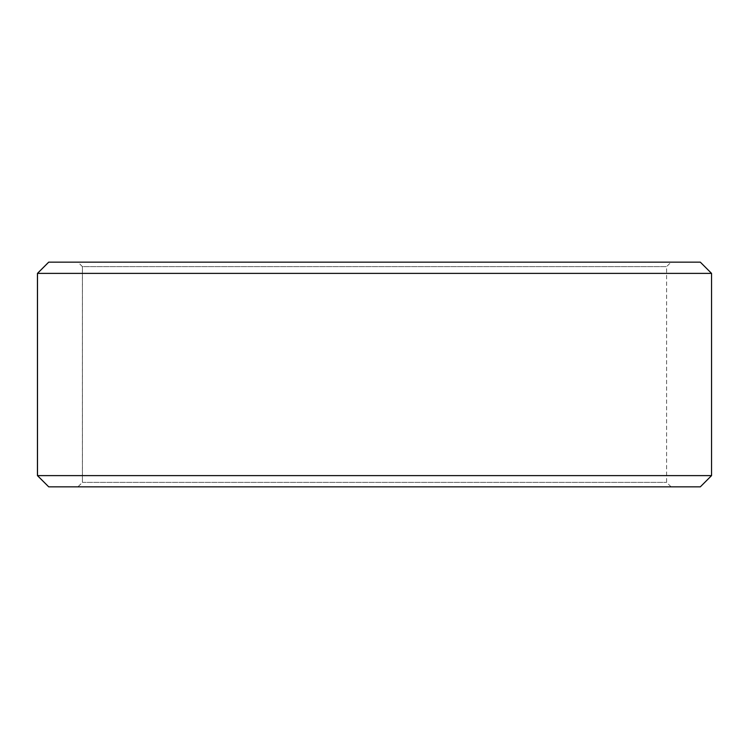 <?xml version="1.0" encoding="UTF-8"?>
<svg xmlns="http://www.w3.org/2000/svg" width="749" height="749" viewBox="0 0 749 749"><rect width="100%" height="100%" fill="white"/><g stroke="black" fill="none" stroke-linecap="round" stroke-linejoin="round"><path stroke-width="0.56" stroke-dasharray="3.75 2.81" d="M77.943 486.85L671.104 486.85L48.732 486.85L77.943 486.85L82.437 482.356L82.437 266.644L666.61 266.644L82.39 266.644L77.896 262.15L48.732 262.15L671.104 262.15L77.896 262.15M82.437 482.356L666.61 482.356L82.39 482.356L82.39 266.644M82.437 266.644L77.943 262.15M700.315 262.15L48.685 262.15M711.55 273.385L37.45 273.385M711.55 475.615L37.45 475.615M700.315 486.85L48.685 486.85M77.896 486.85L82.39 482.356M671.104 486.85L666.61 482.356L666.61 266.644L671.104 262.15"/><path stroke-width="1.12" d="M37.497 475.615L48.732 486.85L37.45 475.615L37.45 273.385L48.685 262.15L700.315 262.15L711.55 273.385L37.497 273.385L37.497 475.615L711.55 475.615L711.55 273.385M48.732 262.15L37.497 273.385M48.732 486.85L700.315 486.85L711.55 475.615"/></g></svg>
